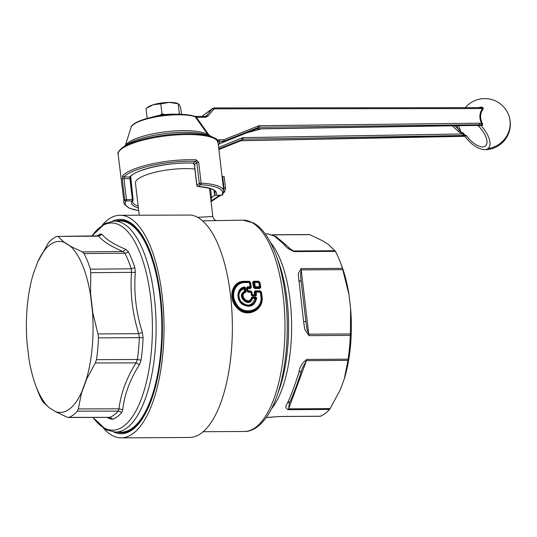 <?xml version="1.0" encoding="UTF-8"?>
<svg xmlns="http://www.w3.org/2000/svg" width="537" height="537" viewBox="0 0 537 537"><rect width="100%" height="100%" fill="white"/><g stroke="black" fill="none" stroke-linecap="round" stroke-linejoin="round"><path stroke-width="0.81" d="M244.181 287.993L244.677 288.322L244.181 287.993L244.067 288.664C238.777 291.007 237.616 295.149 240.569 301.103C247.06 307.144 251.88 306.312 255.028 298.606L251.954 298.257C249.45 308.023 236.327 295.424 244.899 291.792L244.657 288.349L244.067 288.664L244.469 291.416L244.899 291.792L245.087 291.463L244.469 291.416C235.219 295.504 249.463 309.077 252.343 298.619L251.846 297.887L252.189 296.988L251.423 297.666L251.846 297.887C249.678 307.399 236.77 295.196 245.369 291.927L245.671 292.363C238.066 295.269 249.504 306.15 251.423 297.666M244.657 288.349L245.006 287.939L244.201 287.939C238.374 290.376 237.052 294.84 240.24 301.331C244.362 308.46 255.437 306.305 255.686 298.418L255.283 297.988L251.947 298.257M244.912 291.792L245.537 291.571L245.006 287.939L245.637 287.839L244.375 286.973C236.924 287.939 235.642 299.364 242.234 304.237C249.812 308.225 254.645 306.164 256.74 298.048L255.746 296.968L252.189 296.988M245.671 292.363L246.168 291.484L245.087 291.463M255.672 298.424L255.028 298.606L255.29 297.981L255.686 298.418L256.095 298.035L255.746 296.968M244.375 286.973L244.449 287.657C237.441 288.517 236.193 299.277 242.429 303.835C249.544 307.567 254.095 305.634 256.095 298.035L256.74 298.048M289.215 248.222L293.578 250.98L291.658 250.161L286.093 245.026L283.986 244.248C285.503 246.953 288.872 249.403 294.095 251.605L335.457 251.356L328.369 244.436L322.804 240.912L309.688 234.649L272.601 234.87M348.99 294.732L342.425 268.352A91.82 35.798 -90.3 0 0 340.545 262.821L342.116 267.09A85.531 33.341 89.7 0 1 348.99 294.732L350.641 308.815L350.392 333.933L308.882 334.182L306.956 329.208L305.882 321.468L303.606 321.683L304.761 329.335L308.936 335.638L301.062 268.594L298.223 273.722L303.606 321.683M301.183 281.469L300.525 274.467L301.331 269.896L342.841 269.648M302.405 368.04L306.459 360.649L288.611 408.852L289.349 403.294M350.641 308.815A85.531 33.341 89.7 0 1 350.654 343.989A85.531 33.341 89.7 0 1 344.197 379.209L340.29 389.768L330.121 408.61L288.611 408.852L288.147 409.691C285.395 408.288 285.174 406.1 287.483 403.126L290.108 401.522L289.329 403.347M344.197 379.209L347.969 360.408L306.459 360.649L306.761 359.421C302.203 362.891 299.612 367.093 298.995 372.04C295.035 384.781 291.195 395.145 287.483 403.126M267.862 233.877L275.978 236.495L286.107 245.047M283.986 244.248L274.38 236.072L267.601 233.87M308.97 234.582L309.688 234.649L308.97 234.582M246.168 291.484L245.637 287.839M224.016 188.118L222.64 176.411A2.517 0.638 -6.7 0 1 224.197 176.814L225.574 188.527A2.517 0.638 -6.7 0 0 224.016 188.118A2.088 1.846 -126.6 0 1 223.6 189.568M222.64 176.411L222.05 176.411M210.585 197.408A2.517 0.638 -6.7 0 0 211.605 197.495L210.773 201.107M220.801 195.233L211.081 201.597M301.21 281.717L305.889 321.468L301.21 281.717L298.733 280.22M347.969 360.408L348.124 359.179A91.82 35.798 -90.3 0 0 349.708 345.372A91.82 35.798 -90.3 0 0 350.305 335.39L350.392 333.933M298.995 372.04L301.317 371.262C297.444 383.579 293.705 393.668 290.108 401.522M319.945 416.168L320.367 416.235A91.82 35.798 -90.3 0 0 329.51 409.442L330.121 408.61M268.124 417.504L279.005 416.484L320.367 416.235M340.545 262.821A91.82 35.798 -90.3 0 0 335.457 251.356M118.476 220.989A105.655 41.188 89.7 0 1 160.966 349.533A105.655 41.188 89.7 0 1 119.724 432.144M149.521 252.229A105.608 41.168 89.7 0 1 158.811 367.442A105.608 41.168 89.7 0 1 120.973 432.157L115.287 432.084A105.5 41.127 89.7 0 0 153.099 367.436A105.5 41.127 89.7 0 0 143.815 252.336A105.5 41.127 89.7 0 0 114.039 221.103L119.717 220.962A105.608 41.168 89.7 0 1 149.521 252.229M247.074 287.805L246.637 287.718L247.456 286.805L247.074 287.805L247.597 291.356L247.161 291.269L248.141 292.182L247.074 287.805M250.651 290.879A1.007 0.389 -90.3 0 0 250.866 291.47L251.444 292.034L251.699 295.075L252.262 295.921L251.269 295.001L251.813 294.873L251.444 292.034L252.021 292.148L250.651 290.879L248.228 290.9L247.597 291.356L250.739 291.712L251.336 292.249L248.141 292.182M256.505 294.967L255.974 291.685L255.505 292.222L255.028 292.014L255.411 291.443A1.007 0.389 -90.3 0 1 255.196 290.853L254.189 292.135L255.028 292.014L255.404 294.853L256.505 294.967L255.74 295.9L252.262 295.921M251.269 295.001L250.866 291.47L247.718 291.141M247.161 291.269L246.637 287.718M248.107 291.484L247.429 287.503L250.088 287.49L250.544 286.886L250.114 286.792L249.39 282.522L245.268 282.543C235.105 282.1 230.151 294.813 236.401 303.895C243.395 316.662 263.164 310.44 260.895 296.404L260.351 292.108L255.505 292.222L255.74 295.9M139.217 215.136L135.438 182.976A36.476 9.236 -6.7 0 1 155.811 172.102A36.476 9.236 -6.7 0 1 194.877 169.027M156.421 383.096A106.158 41.383 89.7 0 1 121.738 432.708A106.158 41.383 89.7 0 1 117.254 432.11M116.005 221.049A106.158 41.383 89.7 0 1 120.483 220.398A106.158 41.383 89.7 0 1 129.592 222.942A106.158 41.383 89.7 0 1 155.75 269.601M247.456 286.805L250.114 286.792L250.215 287.745L251.323 287.396L250.504 282.529L249.383 281.791L249.242 282.14L249.927 282.388L250.745 287.268L249.826 282.623L249.242 282.14L245.114 282.16C234.615 281.67 229.326 294.82 235.891 304.224C243.194 317.333 263.613 311.01 261.331 296.478L260.787 292.195L260.19 291.658L260.895 291.98L260.317 291.41L255.411 291.443L260.317 291.41A1.007 0.389 -90.3 0 1 260.103 290.826L255.196 290.853M251.323 287.396L250.182 288.658A1.007 0.389 -90.3 0 1 250.215 287.745L247.564 287.758L247.255 288.161M255.384 294.847L255.088 295.216L254.511 294.598L251.813 294.873L252.095 295.444L255.572 295.424L255.088 295.216L255.384 294.847L254.511 294.598L254.189 292.135M212.699 216.518L214.297 219.559L212.699 216.518L197.502 217.297M245.268 282.543L244.812 281.818C232.373 281.2 228.379 298.619 237.945 307.681C246.765 317.81 263.64 309.513 261.479 296.578L260.895 291.98L261.472 292.094L260.103 290.826M247.57 287.832L247.268 288.194L247.906 288.671L250.182 288.658M251.819 294.873L252.209 295.236M252.021 292.148L252.215 295.229L255.082 295.216M203.275 431.728L244.416 431.479A105.655 41.188 89.7 0 0 284.791 337.263A105.655 41.188 89.7 0 0 252.229 222.707A105.655 41.188 -90.3 0 0 243.167 220.177L202.523 220.848M250.504 282.529L249.181 281.294A1.007 0.389 -90.3 0 0 249.383 281.791L244.812 281.818L244.61 281.328C231.635 280.609 227.245 298.827 237.394 308.231C246.651 318.642 264.251 310.205 262.056 296.672L261.472 292.094M253.484 287.382L252.652 282.516L253.518 281.274L258.633 281.24L259.995 286.832L259.566 286.731L259.539 287.429L260.774 287.342L259.633 288.604L259.673 287.691L255.055 287.718L254.323 287.248L254.719 286.859L255.317 287.456L255.343 286.758L254.471 282.106L253.994 282.603L253.484 282.368L254.323 287.248L253.484 287.382L255.015 288.631L255.317 287.456L259.539 287.429L259.995 286.832L260.197 287.214L259.378 282.328L259.955 282.475L260.774 287.342M258.633 281.24L259.955 282.475M253.518 281.274L253.719 281.764L258.834 281.737L259.378 282.328L253.994 282.603L254.719 286.859L259.566 286.731L258.693 282.079L253.719 281.764L253.484 282.368L252.652 282.516M102.151 234.347L100.547 234.098L98.204 235.85L56.895 236.408L98.734 236.152L97.674 235.978L98.734 236.152L102.151 234.347C106.131 239.542 114.045 244.55 125.88 249.376L122.953 251.491C110.964 246.416 102.896 241.308 98.734 236.152M86.128 380.021L81.731 391.896A85.531 33.341 -90.3 0 1 55.291 411.53L49.035 407.57A85.531 33.341 -90.3 0 1 36.341 387.117A85.531 33.341 -90.3 0 1 35.623 385.217A85.531 33.341 -90.3 0 1 28.884 358.427L27.025 342.599A85.531 33.341 89.7 0 1 33.321 273.816L37.718 261.942A85.531 33.341 89.7 0 1 64.158 242.308L70.414 246.268A85.531 33.341 -90.3 0 1 83.107 266.721A85.531 33.341 89.7 0 1 90.565 295.41L92.424 311.245A85.531 33.341 89.7 0 1 86.128 380.021L95.317 362.978L96.492 359.662A91.632 35.724 89.7 0 0 98.493 337.86L139.358 337.645A3.772 0.423 -177.6 0 1 143.084 337.854L142.379 332.47C136.056 312.521 133.7 292.497 135.324 272.407L131.511 272.366L131.276 268.809A91.827 35.798 89.7 0 0 128.867 262.029A91.827 35.798 -90.3 0 0 124.873 253.202A3.772 2.772 152.3 0 0 128.303 251.672L125.88 249.376M70.414 246.268L82.268 251.913L84.034 253.598A91.632 35.724 89.7 0 1 88.021 262.405A91.632 35.724 89.7 0 1 90.424 269.171L90.773 272.662L131.511 272.366C129.994 292.826 132.391 313.252 138.714 333.652L139.358 337.645A91.827 35.798 89.7 0 1 137.358 359.488L136.036 362.871L139.432 364.697L141.043 360.146L137.358 359.488L96.492 359.662M90.565 295.41L90.773 272.662M92.424 311.245L97.976 333.947L138.714 333.652L142.379 332.47M98.493 337.86L97.976 333.947M81.731 391.896L78.301 408.932L119.019 408.825C120.778 393.52 126.45 378.202 136.036 362.871L95.317 362.978M78.301 408.932L77.422 411.167L118.247 411.1L119.019 408.825L122.751 409.738C124.356 394.635 129.914 379.619 139.425 364.697M77.422 411.167A91.632 35.724 89.7 0 1 69.045 417.39L67.138 417.222L55.291 411.53M107.098 417.464L110.36 418.934L109.132 417.464L109.85 417.336L69.045 417.39M49.035 407.57L42.92 401.891L41.899 400.199A91.632 35.724 89.7 0 1 37.919 391.392A91.632 35.724 89.7 0 1 37.147 389.359L35.623 385.217M37.718 261.942L48.511 242.637A91.632 35.724 89.7 0 1 56.895 236.408M64.158 242.308L58.056 236.582M84.034 253.598L124.873 253.202L122.953 251.491L82.268 251.913M110.36 418.934L112.971 419.182L109.85 417.336A91.827 35.798 89.7 0 0 118.247 411.1A3.772 3.202 -137.8 0 1 121.543 412.819L122.751 409.738M135.324 272.407L134.834 267.601L131.276 268.809L90.424 269.171M103.446 428.177A111.313 43.396 -90.3 0 0 121.308 437.87L189.642 437.467A111.313 43.396 -90.3 0 0 230.527 295.303A111.313 43.396 -90.3 0 0 191.246 215.075L119.986 215.25A111.313 43.396 -90.3 0 0 102.245 225.151M121.308 437.87A111.313 43.396 -90.3 0 0 162.187 295.706A111.313 43.396 -90.3 0 0 119.986 215.25M113.73 432.003A107.165 41.779 -90.3 0 0 121.281 433.721A107.165 41.779 -90.3 0 0 160.644 296.86A107.165 41.779 -90.3 0 0 120.013 219.398A107.165 41.779 -90.3 0 0 112.481 221.204M133.082 199.482L130.672 178.754L123.973 178.586L123.906 177.029L122.557 175.881A50.31 12.74 -6.7 0 1 196.193 159.798L198.69 162.322L201.127 183.11A1.255 0.698 93.3 0 1 200.59 184.661L198.187 186.44A1.255 1.114 -126.6 0 1 196.891 185.238L196.951 185.507M130.639 178.693L130.605 176.579L129.766 176.995L129.894 178.553L132.33 199.341L124.718 199.798A1.255 1.188 34.9 0 0 126.088 200.932A1.255 0.49 -90.3 0 0 126.417 199.375L123.973 178.586L122.275 179.009L122.557 175.881M192.937 163.1A1.255 0.665 -87.3 0 0 193.132 163.167A1.255 0.665 -87.3 0 0 193.333 163.114A42.765 10.827 -6.7 0 0 129.766 176.995L123.906 177.029A49.055 12.418 -6.7 0 1 195.703 161.355A1.255 0.644 -87.8 0 0 196.193 159.798M217.404 141.332L217.653 142.298L217.821 140.197L218.17 141.426L217.653 142.298A50.31 12.74 173.3 0 1 217.915 142.761A50.31 12.74 173.3 0 1 218.223 143.815L223.761 190.977A50.31 12.74 173.3 0 0 223.452 189.917A50.31 12.74 173.3 0 0 201.127 183.11L199.287 183.459L196.844 162.671L194.448 164.456L193.333 163.114L195.703 161.355L196.844 162.671L198.69 162.322M118.147 154.347A50.31 12.74 173.3 0 1 162.919 136.297A50.31 12.74 173.3 0 1 217.31 140.801L217.029 140.164L211.31 136.599A49.679 12.579 173.3 0 0 166.524 134.941A49.679 12.579 173.3 0 0 123.342 146.937C118.939 150.481 117.2 152.951 118.147 154.347L124.242 204.134L129.222 208.175L138.687 210.645M210.618 136.989L210.605 136.176L208.551 134.485L207.994 134.821L208.651 135.646M216.418 139.66L216.424 138.861L210.605 136.176M476.735 125.369L475.352 125.39L477.655 125.369L478.568 126.148C482.656 130.37 485.32 134.599 486.569 138.835L486.905 140.372A16.916 7.84 -131 0 1 485.388 146.03A16.916 7.84 -131 0 1 466.405 135.572L465.022 136.452C471.137 144.527 477.615 148.93 484.455 149.669L484.455 149.669A20.607 9.559 -131 0 0 488.046 148.615A20.607 9.559 -131 0 0 489.455 139.701A20.607 9.559 -131 0 0 480.984 125.564L481.3 123.591L479.454 123.201L259.425 125.705L258.304 125.927L258.351 127.41L223.929 141.224A1.255 1.114 -126.6 0 1 223.54 141.298L221.278 142.976A1.255 0.49 -90.3 0 1 221.143 143.023A1.255 0.49 -90.3 0 1 221.069 143.01L220.324 142.983L221.069 143.01L220.324 142.983L218.351 144.896M218.17 141.426L218.975 141.305A51.572 13.056 173.3 0 1 219.015 141.379A51.572 13.056 173.3 0 1 219.224 143.802L219.828 143.601L218.358 144.99M478.85 126.329C478.185 125.819 478.903 125.564 480.984 125.564A24.501 6.108 172.8 0 1 482.615 125.302L481.763 123.779L482.367 123.463C479.763 118.059 480.044 113.226 483.199 108.951C483.3 107.36 482.253 106.816 480.051 107.313A22.547 5.706 173.3 0 0 477.99 107.648M463.659 136.056A1.255 0.477 -91.2 0 0 463.787 136.103A1.255 0.477 -91.2 0 0 463.914 136.049L465.19 136.385M479.454 123.201L479.118 124.759L482.615 125.302L482.367 123.463M256.169 128.981L221.667 142.902L223.929 141.224A1.255 0.584 -111.9 0 0 223.882 139.741A1.255 0.51 -90.1 0 1 223.54 141.298L218.975 141.305A1.255 0.51 -90.1 0 0 219.324 139.748L223.882 139.741L258.304 125.927M195.783 116.455A1.255 0.51 89.9 0 1 195.924 116.408L204.906 116.448L206.45 115.744L205.738 116.267M205.047 116.395L206.45 115.744L212.33 108.689L201.946 116.401M125.336 145.634A42.732 10.821 173.3 0 1 163.96 132.008A42.732 10.821 173.3 0 1 207.994 134.821L195.2 116.744L196.414 117.314L205.537 117.308L207.853 116.24A1.255 0.584 -140.2 0 0 206.45 115.744M194.112 116.267L195.2 116.744A34.543 8.746 173.3 0 0 157.992 116.536A34.543 8.746 173.3 0 0 131.082 127.356C131.505 124.866 135.633 122.248 143.453 119.503C149.44 117.563 156.314 116.126 164.074 115.186C177.344 113.723 187.541 114.092 194.669 116.287L195.924 116.408A1.255 0.51 89.9 0 1 196.414 117.314L208.551 134.485M478.568 126.148L477.534 125.443L476.245 125.423L256.297 128.934L259.096 127.262L257.048 128.779L475.352 125.39M456.812 125.725A19.07 8.673 -140.1 0 0 458.262 129.041L459.417 130.558L460.464 130.625L460.571 131.686L460.162 132.652L458.484 131.552L459.417 130.558L460.571 131.686A19.399 17.191 -126.7 0 1 463.243 133.048L462.699 133.948L463.908 134.834L461.713 135.519L243.026 139.19L218.807 148.823M454.705 125.759L458.262 129.041A2.517 1.45 -28.9 0 0 459.88 128.84A17.359 7.894 -140.1 0 1 458.524 125.698M460.464 130.625L459.873 128.84M480.051 107.313L479.957 107.695L481.098 107.642L482.635 108.555A1.255 0.584 -140.6 0 0 483.199 108.951M463.243 133.048L464.518 134.74L466.405 135.572L461.713 135.519M464.505 135.425L464.518 134.74L463.908 134.834M464.143 134.74L463.914 136.049L240.979 140.714L243.026 139.19L243.342 137.633L242.214 137.861L242.274 139.345L240.106 140.916M477.306 125.249L477.89 125.49L477.306 125.249M177.452 114.307L179.365 113.757L178.19 103.755L169.336 102.399A16.352 4.142 173.3 0 1 177.492 103.366L179.324 104.587L180.781 108.232L181.506 114.354M179.365 113.757L179.553 114.314M160.805 103.856L153.246 104.742A16.352 4.142 173.3 0 1 161.369 102.997A16.352 4.142 173.3 0 1 169.336 102.399L160.805 103.856L161.979 113.857L164.946 114.589M146.896 107.843L148.541 106.769A16.352 4.142 173.3 0 1 153.246 104.742L146.01 108.44L147.178 118.388M159.67 115.341L161.979 113.857M151.843 117.241A20.124 5.095 -6.7 0 1 176.7 114.321M252.256 298.001L252.155 297.619L255.713 297.599L255.29 297.981M223.734 190.742A2.517 1.168 56.8 0 1 223.801 192.582L223.607 192.79M225.574 188.527L224.479 192.004A4.591 4.068 -126.6 0 1 223.801 192.582L223.634 192.689M294.095 251.605L293.578 250.98L335.088 250.739M215.196 195.146L211.605 197.495L210.571 188.675M211.001 200.959L219.74 195.24M342.425 268.352L301.062 268.594M350.305 335.39L308.936 335.638M348.124 359.179L306.761 359.421M329.51 409.442L288.147 409.691M278.596 416.49A3.772 1.47 -90.3 0 0 278.79 416.524L278.79 416.524A3.772 1.47 -90.3 0 0 279.005 416.484M270.541 242.549A91.82 35.798 89.7 0 1 291.618 325.543A91.82 35.798 89.7 0 1 271.521 408.791M262.056 296.672L260.895 296.404M278.401 261.479A94.331 36.778 89.7 0 1 279.159 389.761L276.877 396.192A103.769 40.456 -90.3 0 0 276.045 255.082L278.401 261.479M249.181 281.294L244.61 281.328M255.015 288.631L259.633 288.604M92.035 235.918A103.614 40.396 -90.3 0 1 140.345 253.686A103.614 40.396 89.7 0 1 144.601 388.942A103.614 40.396 89.7 0 1 93.076 417.484M97.231 235.864A93.713 36.536 89.7 0 1 100.547 234.098M128.303 251.672A93.713 36.536 89.7 0 1 132.377 260.68A93.713 36.536 89.7 0 1 134.834 267.601M93.035 314.541L90.397 292.108M87.263 377.551L81.033 394.373M63.071 241.469L71.938 247.08M112.971 419.182A93.713 36.536 -90.3 0 0 121.543 412.819M141.043 360.146A93.713 36.536 -90.3 0 0 143.084 337.854M223.761 190.977L222.674 194.689A1.255 1.188 -145.1 0 1 221.788 195.179A49.055 12.418 173.3 0 0 222.352 191.3A49.055 12.418 173.3 0 0 200.59 184.661A1.255 1.114 -126.6 0 1 199.287 183.459L196.891 185.238L194.448 164.456L194.891 164.792L194.448 164.456M122.275 179.009L124.718 199.798A50.31 12.74 173.3 0 0 123.825 202.718M138.371 207.92A42.765 10.827 173.3 0 1 131.726 203.939A42.765 10.827 173.3 0 1 132.008 200.892A1.255 1.195 30.9 0 0 133.095 199.603L132.33 199.341A1.255 0.49 89.7 0 1 132.008 200.892L126.088 200.932A49.055 12.418 173.3 0 0 125.517 204.805A49.055 12.418 173.3 0 0 138.68 210.558M214.511 194.213L214.491 194.085A1.255 1.195 -149.1 0 0 215.867 195.213A1.255 0.49 89.7 0 1 215.733 195.26L221.653 195.226A1.255 0.49 89.7 0 0 221.788 195.179L215.867 195.213A42.765 10.827 173.3 0 0 216.149 192.165A42.765 10.827 173.3 0 0 198.187 186.44A1.255 0.725 93.9 0 1 197.958 186.487A1.255 0.725 93.9 0 1 197.609 186.292M222.674 194.689A1.255 1.255 0 0 1 221.653 195.226A1.255 0.49 89.7 0 1 221.513 195.179M215.579 195.2A1.255 0.49 89.7 0 0 215.733 195.26A1.255 1.255 0 0 1 214.478 194.152L214.048 190.494L214.491 194.085A41.51 10.505 173.3 0 0 215.015 192.004L214.867 191.494C214.639 189.44 209.007 187.775 197.958 186.487A1.255 1.255 0 0 1 196.797 185.379L194.354 164.597L193.132 163.167C170.202 161.644 134.921 169.658 130.605 176.579M130.692 176.438L133.116 199.542A1.255 1.255 0 0 1 132.941 200.335L132.572 201.69A41.51 10.505 173.3 0 0 132.827 202.556A41.51 10.505 173.3 0 0 138.15 206.08M211.31 136.599L206.765 134.968A44.833 11.351 173.3 0 0 166.349 133.465A44.833 11.351 173.3 0 0 127.383 144.292L123.342 146.937M486.905 140.372A16.916 7.84 -131 0 0 486.603 138.942M256.8 128.799L221.606 142.936A1.255 0.571 68 0 1 221.492 142.956M218.895 149.528L240.979 140.714A1.255 0.477 -91.2 0 1 240.858 140.761L218.895 149.534M240.744 140.728A1.255 0.477 -91.2 0 0 240.851 140.761L464.928 136.304M220.821 143.023L221.143 143.023A1.255 1.255 0 0 0 221.606 142.936A1.255 0.571 68 0 0 221.667 142.902A1.255 1.114 -126.6 0 1 221.278 142.976L220.324 142.983M477.655 125.369L479.118 124.759L259.096 127.262A1.255 0.51 -90.7 0 0 259.425 125.705M216.424 138.861L217.821 140.197L219.324 139.748M481.098 107.642L214.015 107.93L212.33 108.689L213.733 109.192L207.853 116.24M214.015 107.93L212.33 108.689M213.874 107.977L214.505 108.836L213.733 109.192M204.906 116.448L205.537 117.308M242.214 137.861L218.64 147.386M246.597 132.854L261.526 128.887A1.255 0.55 75.1 0 1 261.485 128.759M460.162 132.652A18.446 16.345 -126.7 0 1 462.699 133.948L243.342 137.633M458.484 131.552L452.248 125.792M336.384 127.598L261.781 128.846M481.3 123.591L481.763 123.779A14.331 12.593 -125.5 0 1 482.635 108.555L214.505 108.836M484.461 149.669A25.534 25.534 0 0 0 507.881 113.206A25.534 24.615 154.7 0 1 488.046 148.615M224.479 192.004L223.533 193.038M309.205 234.541L272.293 234.763M306.056 322.979L305.889 321.468M301.203 281.583L301.042 280.287M301.317 371.262L302.452 367.905M320.18 416.276L278.79 416.524L266.292 417.517M265.204 233.884L267.379 233.87M120.483 220.398L125.732 220.371M209.524 188.333L212.86 216.773M121.738 432.708L126.987 432.681M214.297 219.559L215.814 220.405M243.167 220.177L253.793 223.11C262.358 227.889 269.775 238.549 276.045 255.082M244.416 431.479C249.819 431.701 258.136 428.895 266.654 416.994C270.554 411.362 273.957 404.428 276.877 396.192M92.988 417.484L106.239 429.801L115.287 432.084M114.039 221.103L105.03 223.486L91.948 235.918M68.38 417.511L108.924 417.363M131.082 127.356L125.269 145.675M212.665 108.373L201.852 116.401M220.62 143.064L219.828 143.601M507.881 113.206A25.534 25.534 0 0 0 465.297 107.662M463.612 135.485L463.914 134.8L463.612 135.485"/></g></svg>
